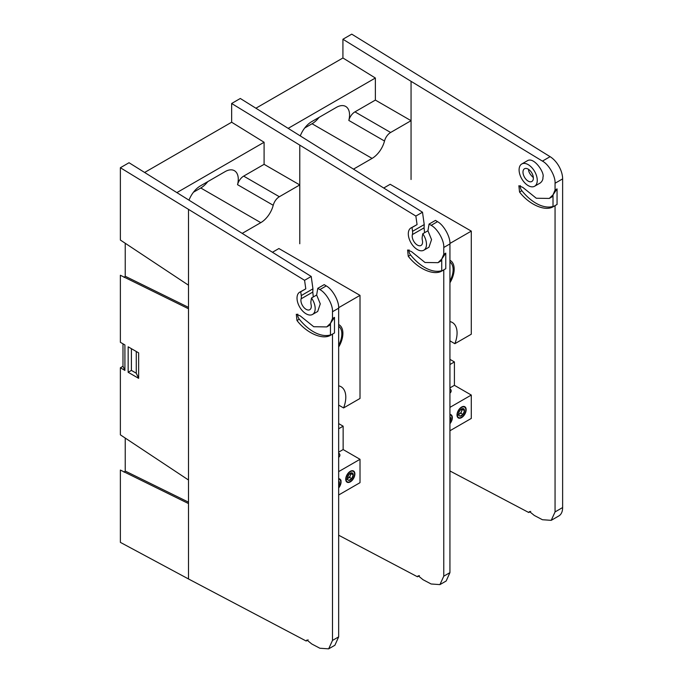 <?xml version="1.0" encoding="UTF-8"?>
<svg xmlns="http://www.w3.org/2000/svg" width="683" height="683" viewBox="0 0 683 683"><rect width="100%" height="100%" fill="white"/><g stroke="black" fill="none" stroke-linecap="round" stroke-linejoin="round"><path stroke-width="1.02" d="M550.105 156.672A18.356 10.595 60 0 1 562.63 178.878L555.057 183.249C555.595 176.299 548.773 164.347 542.422 161.103L550.105 156.672L351.754 34.15L342.926 39.247L411.055 81.328L411.055 179.518M419.439 575.632L417.458 576.776L418.201 575.778L423.033 579.713L431.144 583.991L439.937 584.605L443.771 576.179L449.935 572.627L446.17 581.002L439.937 584.605M417.458 576.776L338.657 535.216M231.648 103.483L415.853 216.059L422.504 212.225L240.305 98.48L231.648 103.483L231.648 122.223L264.09 142.26L177.153 192.452M354.947 111.875L390.633 132.476A9.178 5.302 120 0 0 384.512 141.031L348.817 120.43A9.178 5.302 -60 0 1 354.947 111.875L375.368 100.085L375.368 78.016L288.431 128.208M375.368 78.016L342.926 57.978L255.988 108.17M390.633 132.476L411.055 120.686L375.368 100.085M348.817 120.43A18.629 10.757 120 0 0 345.7 106.454A18.629 10.757 120 0 0 336.386 107.385L311.73 121.617A18.629 10.757 120 0 0 300.4 135.601M422.777 233.748L422.239 236.941A9.178 5.302 -120 0 0 422.384 240.348A7.342 4.235 60 0 1 421.052 245.445A7.342 4.235 60 0 1 414.76 242.747A7.342 4.235 60 0 1 412.387 234.576A9.178 5.302 -120 0 0 412.532 231.332L411.994 227.533L417.065 224.605L410.961 227.96A12.849 7.419 -120 0 0 410.961 242.789A12.849 7.419 -120 0 0 423.81 250.209A12.849 7.419 -120 0 0 422.777 233.748L427.934 230.769L429.069 224.084L435.481 220.378L437.521 221.659C443.762 224.963 450.464 236.984 449.935 243.925L449.935 572.627M423.81 250.209L428.984 247.22L431.554 239.605L427.934 230.769M411.994 227.533A12.849 7.419 -120 0 0 410.961 227.96M415.853 216.059L417.065 224.605M412.532 231.332L424.22 224.587L422.504 212.225M424.22 224.587L424.083 227.832L412.387 234.576M424.57 232.715L424.083 227.832M449.935 243.925L443.771 247.485C444.317 240.536 437.496 228.583 431.144 225.339L429.069 224.084M408.263 256.279L407.589 250.004L411.542 251.651L425.005 262.485L438.008 262.673L441.739 259.088L443.771 254.289L445.768 253.128L441.739 259.088L441.739 271.074C433.679 275.847 417.902 268.871 408.263 256.279L410.568 254.947A39.913 23.043 -120 0 0 441.739 270.69M409.057 249.867A4.585 2.647 -120 0 0 410.568 254.947M441.739 260.274A30.744 17.749 60 0 1 440.057 261.495L438.008 262.673M442.925 270.425L441.739 271.074L443.771 269.862L443.771 576.179M443.771 269.862L445.768 268.709L445.768 253.128M443.771 247.485L443.771 254.289M299.777 145.564L299.777 243.763M411.055 157.466L411.055 120.686M353.709 169.008L372.073 158.405A18.629 10.757 120 0 0 384.512 141.031M304.738 127.977L312.054 123.751A18.629 10.757 120 0 0 319.055 117.391M528.557 169.358C528.48 171.851 530.076 174.6 533.355 177.614M533.372 178.118A7.342 4.235 -120 0 0 530.162 170.724A7.342 4.235 -120 0 0 524.51 168.761A7.342 4.235 -120 0 0 523.383 174.643A7.342 4.235 -120 0 0 528.181 181.115A7.342 4.235 -120 0 0 531.852 181.473A7.342 4.235 -120 0 0 533.372 178.118M528.181 185.605A12.849 7.419 -120 0 0 534.601 186.246A12.849 7.419 -120 0 0 537.265 180.363A12.849 7.419 -120 0 0 531.656 167.437A12.849 7.419 -120 0 0 521.752 163.997A12.849 7.419 -120 0 0 519.789 174.285A12.849 7.419 -120 0 0 528.181 185.605M534.601 186.246L540.262 182.976C542.242 181.354 543.139 179.39 542.942 177.085C545 173.251 534.021 156.322 527.302 160.787L521.752 163.997M411.055 81.328L542.422 161.103M342.926 39.247L342.926 57.978M530.708 511.379L528.744 512.515L529.479 511.533L534.311 515.46L542.422 519.729L551.215 520.344L555.057 511.926L562.63 507.546A18.356 10.595 60 0 1 558.831 515.947L551.215 520.344M449.935 470.963L528.744 512.515M562.63 178.878L562.63 507.546M519.55 192.034L518.867 185.75L522.819 187.398L536.283 198.241L549.286 198.429L553.017 194.843L555.057 190.036L557.055 188.884L553.017 194.843L553.017 206.821C544.957 211.602 529.18 204.627 519.55 192.034L521.855 190.702A39.913 23.043 -120 0 0 553.017 206.437M520.335 185.622A4.585 2.647 -120 0 0 521.855 190.702M553.017 196.03A30.744 17.749 60 0 1 551.335 197.242L549.286 198.429M554.203 206.181L553.017 206.821L555.057 205.617L555.057 511.926M555.057 205.617L557.055 204.465L557.055 188.884M555.057 183.249L555.057 190.036M449.935 387.901L454.417 385.314L471.287 395.056L449.935 407.375M449.935 388.712A6.471 3.731 180 0 1 451.181 390.915A6.471 3.731 180 0 1 449.935 393.118M454.417 385.314L454.417 361.939L449.935 364.517M449.935 423.716A6.471 3.731 120 0 0 451.002 414.718A6.471 3.731 120 0 0 449.935 414.419M461.588 407.059A6.471 3.731 120 0 0 457.362 412.763A6.471 3.731 120 0 0 458.353 417.945A6.471 3.731 120 0 0 464.816 414.205A6.471 3.731 120 0 0 464.816 406.735A6.471 3.731 120 0 0 461.588 407.059M449.935 430.751L471.287 418.431L471.287 395.056M449.935 359.352L454.417 361.939M449.935 243.447L471.287 231.119L390.181 184.29L383.855 187.945M449.935 260.291A18.842 10.877 -60 0 1 449.935 282.788M471.287 231.119L471.287 334.218L454.861 343.694A22.94 13.242 120 0 0 452.325 322.478A22.94 13.242 120 0 0 449.935 321.582M449.935 340.851L454.861 343.694M449.935 281.055A17.34 10.014 120 0 0 453.119 269.7A17.34 10.014 120 0 0 449.935 262.024M462.622 416.562L459.915 418.039M465.84 409.885A6.019 3.475 -60 0 1 459.454 417.825A6.019 3.475 -60 0 1 459.454 409.313A6.019 3.475 -60 0 1 465.84 409.885M458.677 414.419L460.854 413.155L462.323 409.39L464.508 410.654L463.048 408.571L460.12 410.261A4.141 2.39 120 0 0 460.12 416.109A4.141 2.39 120 0 0 463.048 414.419L464.508 410.654A4.141 2.39 120 0 0 463.048 408.571A4.141 2.39 120 0 0 460.12 410.261M460.854 413.155L463.048 414.419A4.141 2.39 120 0 0 464.508 410.654M462.323 409.39L462.015 408.955M457.934 414.846L460.12 416.109L463.048 414.419M458.669 414.299A3.586 2.066 120 0 0 459.394 414A3.586 2.066 120 0 0 461.588 411.268A3.586 2.066 120 0 0 461.87 409.015M451.933 416.254L451.864 419.422M449.935 414.837A6.019 3.475 -60 0 1 449.935 423.289M449.935 421.326A4.141 2.39 120 0 0 450.302 420.549A4.141 2.39 120 0 0 450.302 417.168A4.141 2.39 120 0 0 449.935 416.801M450.302 420.549L450.302 417.168M338.657 452.146L343.139 449.559L360.009 459.3L338.657 471.62M338.657 452.957A6.471 3.731 180 0 1 339.903 455.16A6.471 3.731 180 0 1 338.657 457.362M343.139 449.559L343.139 426.183L338.657 428.77M350.302 471.304A6.471 3.731 120 0 0 346.076 477.007A6.471 3.731 120 0 0 347.066 482.189A6.471 3.731 120 0 0 353.538 478.459A6.471 3.731 120 0 0 353.538 470.988A6.471 3.731 120 0 0 350.302 471.304M338.657 487.961A6.471 3.731 120 0 0 341.056 481.925A6.471 3.731 120 0 0 338.657 478.663M338.657 495.004L360.009 482.676L360.009 459.3M338.657 423.597L343.139 426.183M338.648 307.691L360.009 295.363L278.895 248.535L272.577 252.189M338.657 324.536A18.842 10.877 -60 0 1 338.657 347.032M360.009 295.363L360.009 398.462L343.583 407.939A22.94 13.242 120 0 0 341.048 386.723A22.94 13.242 120 0 0 338.657 385.827M338.657 405.096L343.583 407.939M338.657 345.299A17.34 10.014 120 0 0 341.841 333.953A17.34 10.014 120 0 0 338.657 326.269M351.344 480.806L348.637 482.283M354.562 474.13A6.019 3.475 -60 0 1 348.176 482.07A6.019 3.475 -60 0 1 348.176 473.558A6.019 3.475 -60 0 1 354.562 474.13M347.399 478.663L349.576 477.408L351.045 473.635L353.231 474.898L351.771 472.815L348.842 474.506L347.382 478.279A4.141 2.39 120 0 0 348.842 480.362A4.141 2.39 120 0 0 351.771 478.672A4.141 2.39 120 0 0 353.231 474.898A4.141 2.39 120 0 0 351.771 472.815A4.141 2.39 120 0 0 348.842 474.506A4.141 2.39 120 0 0 347.382 478.279M351.045 473.635L350.738 473.199M346.648 479.099L348.842 480.362L351.771 478.672L353.231 474.898M349.576 477.408L351.771 478.672M347.391 478.544A3.586 2.066 120 0 0 348.117 478.254A3.586 2.066 120 0 0 350.311 475.522A3.586 2.066 120 0 0 350.592 473.268M341.005 480.226L340.578 483.666L338.657 487.568M338.657 479.09A6.019 3.475 -60 0 1 338.657 487.534M338.657 485.579A4.141 2.39 120 0 0 339.016 484.793A4.141 2.39 120 0 0 339.016 481.413A4.141 2.39 120 0 0 338.657 481.045M338.657 484.589L338.657 481.208M131.401 370.408L128.156 372.286L138.64 378.339L136.267 373.217L131.401 370.408L131.401 348.68M136.267 373.217L136.267 351.489M128.156 372.286L128.156 346.81L138.64 352.863L138.64 378.339M308.153 639.877L306.18 641.021L306.915 640.022L311.755 643.967L319.857 648.235L328.66 648.85L332.493 640.432L338.657 636.872L334.892 645.256L328.66 648.85M306.18 641.021L188.499 578.962L188.499 503.559L120.37 470.058L120.37 542.37L188.499 578.962M124.127 472.226L125.237 471.057L188.499 502.167M125.237 438.068L125.237 471.057M120.37 367.787L124.912 370.408L122.991 366.276L120.37 367.787L120.37 434.84L188.499 480.012L188.499 503.559M120.37 167.728L304.575 280.303L311.226 276.47L129.027 162.733L120.37 167.728L120.37 240.04L188.499 285.204L188.499 308.759L120.37 275.258L120.37 342.311L124.912 344.932L124.912 370.408M122.991 366.276L122.991 343.822M124.127 277.426L125.237 276.256L188.499 307.367M125.237 243.268L125.237 276.256M144.711 172.415L231.648 122.223M264.09 164.33L243.669 176.12L279.356 196.73L299.777 184.931L264.09 164.33L264.09 142.26M279.356 196.73A9.178 5.302 120 0 0 273.226 205.284L237.539 184.675A9.178 5.302 -60 0 1 243.669 176.12M237.539 184.675A18.629 10.757 120 0 0 234.423 170.707A18.629 10.757 120 0 0 225.108 171.629L200.452 185.861A18.629 10.757 120 0 0 189.123 199.854M311.491 298.001L310.961 301.186A9.178 5.302 -120 0 0 311.098 304.592A7.342 4.235 60 0 1 309.775 309.689A7.342 4.235 60 0 1 303.483 306.991A7.342 4.235 60 0 1 301.109 298.83A9.178 5.302 -120 0 0 301.254 295.585L300.716 291.778L305.788 288.849L299.683 292.204A12.849 7.419 -120 0 0 299.683 307.043A12.849 7.419 -120 0 0 312.524 314.453A12.849 7.419 -120 0 0 311.491 298.001L316.656 295.013L317.783 288.328L324.203 284.623L326.243 285.904C332.484 289.208 339.186 301.229 338.657 308.17L338.657 636.872M312.524 314.453L317.697 311.474L320.267 303.85L316.656 295.013M300.716 291.778A12.849 7.419 -120 0 0 299.683 292.204M304.575 280.303L305.788 288.849M301.254 295.585L312.942 288.832L311.226 276.47M312.942 288.832L312.797 292.076L301.109 298.83M313.292 296.96L312.797 292.076M338.657 308.17L332.493 311.73C333.031 304.789 326.209 292.828 319.857 289.592L317.783 288.328M296.985 320.523L296.311 314.248L300.255 315.896L313.728 326.73L326.73 326.918L330.461 323.332L332.493 318.534L334.491 317.382L330.461 323.332L330.461 335.319C322.402 340.091 306.624 333.125 296.985 320.523L299.291 319.192A39.913 23.043 -120 0 0 330.461 334.935M297.779 314.112A4.585 2.647 -120 0 0 299.291 319.192M330.461 324.527A30.744 17.749 60 0 1 328.771 325.74L326.73 326.918M331.648 334.67L330.461 335.319L332.493 334.107L332.493 640.432M332.493 334.107L334.491 332.954L334.491 317.382M332.493 311.73L332.493 318.534M299.777 221.71L299.777 184.931M242.431 233.253L260.795 222.649A18.629 10.757 120 0 0 273.226 205.284M193.451 192.222L200.776 187.996A18.629 10.757 120 0 0 207.769 181.635M431.144 225.339L437.521 221.659M312.054 123.751L372.073 158.405M188.499 480.012L188.499 308.759M188.499 285.204L188.499 209.809M319.857 289.592L326.243 285.904M200.776 187.996L260.795 222.649"/></g></svg>
